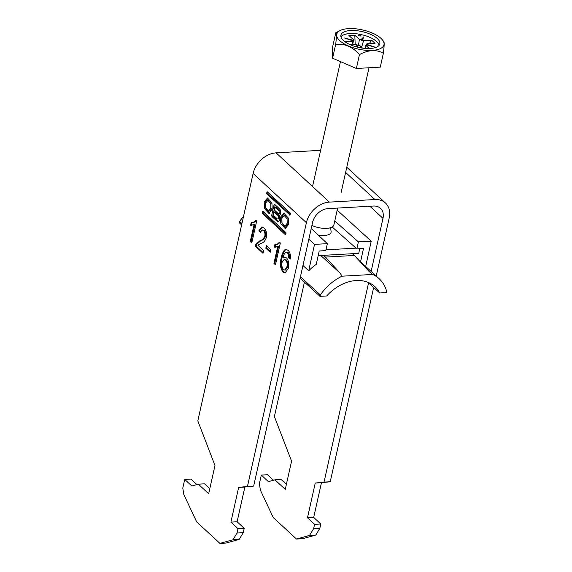 <?xml version="1.0" encoding="UTF-8"?>
<svg xmlns="http://www.w3.org/2000/svg" width="572" height="572" viewBox="0 0 572 572"><rect width="100%" height="100%" fill="white"/><g stroke="black" fill="none" stroke-linecap="round" stroke-linejoin="round"><path stroke-width="0.86" d="M288.538 224.524L288.274 218.003L283.834 213.099L280.545 217.131L280.809 223.652L285.249 228.557L288.538 224.524M284.463 213.149L281.789 217.06L281.917 223.08L285.864 228.435M284.877 226.212L286.122 226.14L288.438 223.209L288.331 218.726L285.449 215.372L284.205 215.444L281.889 218.375L281.996 222.858L284.877 226.212L287.194 223.28L287.087 218.797L284.205 215.444M265.537 203.253L267.846 200.322L270.728 203.675L270.842 208.158L268.525 211.089L265.644 207.736L265.537 203.253M268.475 200.415L269.09 200.25L271.972 203.603L272.079 208.086L269.769 211.018L268.525 211.089M269.505 213.313L265.565 207.958L265.437 201.937L268.111 198.026M272.186 209.402L268.89 213.435L264.45 208.53L264.192 202.009L267.481 197.976L271.922 202.881L272.186 209.402M289.675 215.093A0.744 0.386 -93.2 0 0 289.861 215.179A0.744 0.386 -93.2 0 0 290.183 214.772L290.369 213.921A0.744 0.386 86.8 0 0 290.161 212.927L267.424 191.906A0.744 0.386 -93.2 0 0 267.231 191.827A0.744 0.386 -93.2 0 0 266.909 192.235L266.724 193.079A0.744 0.386 86.8 0 0 266.938 194.072L290.047 215.079M257.85 245.166L263.642 250.522L263.02 253.303L255.276 246.146L255.87 244.358L259.981 240.698C262.012 240.29 263.635 238.746 264.857 236.072C265.208 233.648 264.75 231.817 263.485 230.566L262.155 229.944L260.367 232.382L258.916 230.702L261.79 227.012L264.078 228.092C266.237 230.201 267.01 233.326 266.38 237.452C265.179 240.869 263.42 242.821 261.104 243.315L257.85 245.166M274.853 244.602C276.526 244.709 278.021 243.908 279.343 242.206L280.316 243.107L275.468 264.807L273.952 263.406L277.727 246.496L274.281 247.168L274.853 244.602L276.162 244.544M253.124 173.445L306.399 222.701L247.447 486.45L238.66 487.401L230.902 522.122L238.002 528.685L244.215 528.335L243.243 532.675L239.196 539.403L226.14 543.05L219.927 543.4L196.668 521.893L183.862 494.63L182.79 488.109L184.727 479.429L191.827 486L198.355 484.177L208.68 493.715L214.979 465.508L197.812 420.906L253.124 173.445A21.9 16.402 -47.2 0 1 276.119 152.86L329.393 202.116L374.932 199.528A21.9 16.402 132.8 0 1 385.428 202.981A21.9 16.402 132.8 0 1 389.196 218.003L376.212 276.062M238.002 528.685L237.037 533.025L232.983 539.761L219.927 543.4M288.131 250.329C290.054 252.302 290.783 255.205 290.304 259.059L288.724 257.929L288.674 255.198L287.473 252.745L286.036 252.195C284.527 253.153 283.512 255.126 283.011 258.108L284.684 257.143L286.522 257.908C288.645 260.474 289.289 263.906 288.445 268.182L285.028 273.008L283.047 272.15C280.251 268.382 279.651 263.62 281.231 257.879C281.86 254.447 282.968 251.823 284.549 249.993L285.971 249.356L288.131 250.329M270.22 252.231L265.816 248.162L266.373 245.66L270.778 249.728L270.22 252.231M251.179 222.708C252.845 222.815 254.34 222.015 255.663 220.313L256.642 221.214L251.787 242.914L250.271 241.513L254.054 224.603L250.6 225.275L251.179 222.708L252.488 222.651M263.056 211.433L285.793 232.461A0.744 0.386 86.8 0 1 286.007 233.455L285.814 234.298A0.744 0.386 -93.2 0 1 285.5 234.706A0.744 0.386 -93.2 0 1 285.306 234.627L262.569 213.606A0.744 0.386 86.8 0 1 262.355 212.612L262.548 211.762A0.744 0.386 -93.2 0 1 262.863 211.354A0.744 0.386 -93.2 0 1 263.056 211.433M279.179 215.229A3.275 1.716 -93.2 0 0 279.229 215.229A3.275 1.716 -93.2 0 0 280.752 212.67A3.275 1.716 -93.2 0 0 279.701 209.045L274.803 204.519A1.18 0.615 86.8 0 0 274.503 204.39A1.18 0.615 86.8 0 0 273.995 205.041L271.757 215.043A1.18 0.615 86.8 0 0 272.1 216.631L277.012 221.171A3.832 2.009 -93.2 0 0 277.992 221.578A3.832 2.009 -93.2 0 0 279.679 219.283A3.832 2.009 -93.2 0 0 279.179 215.229L279.279 215.222M320.627 150.329L276.119 152.86M247.447 486.45L253.653 486.093L312.605 222.351A14.6 10.932 -47.2 0 1 327.935 208.623L373.473 206.042A14.6 10.932 132.8 0 1 380.473 208.337A14.6 10.932 132.8 0 1 382.983 218.354L371.121 271.421M304.44 282.125L274.396 416.559L291.57 461.161L285.264 489.367L274.939 479.829L268.411 481.653L261.311 475.082L259.373 483.762L260.446 490.283L273.252 517.546L296.51 539.053L309.566 535.413L313.62 528.678L314.586 524.338L307.486 517.774L315.243 483.047L324.031 482.103L368.568 282.854M324.031 482.103L330.237 481.746L373.659 287.494M306.399 222.701A21.9 16.402 -47.2 0 1 329.393 202.116M313.62 528.678L319.827 528.328L320.799 523.988L313.692 517.417L321.457 482.697L330.237 481.746M314.586 524.338L320.799 523.988M237.037 533.025L243.243 532.675M261.311 475.082L267.517 474.731L273.48 480.237M184.727 479.429L190.934 479.079L196.897 484.584M253.653 486.093L244.873 487.044L237.108 521.764L244.215 528.335M198.355 484.177L204.569 483.826L209.802 488.667M296.51 539.053L302.724 538.702L315.78 535.056L319.827 528.328M286.386 484.32L281.152 479.479L274.939 479.829M309.566 535.413L315.78 535.056M313.692 517.417L307.486 517.774M321.457 482.697L315.243 483.047M239.196 539.403L232.983 539.761M238.66 487.401L244.873 487.044M230.902 522.122L237.108 521.764M290.383 258.472L288.724 257.929M289.554 257.886L289.503 255.148L288.674 255.198M289.503 255.148L288.302 252.695L287.473 252.745M288.302 252.695L286.036 252.195M285.113 257.164L283.011 258.108M285.421 272.944L283.047 272.15M283.876 272.1C281.081 268.332 280.473 263.578 282.06 257.829L281.231 257.879M282.06 257.829C282.69 254.404 283.791 251.773 285.378 249.943L284.549 249.993M285.378 249.943L286.393 249.378M284.72 270.091L285.55 270.041L287.737 266.824C288.338 263.892 287.88 261.611 286.372 259.981L284.198 259.438L282.089 262.233C281.503 265.315 281.975 267.746 283.49 269.541L284.72 270.091L286.908 266.867C287.509 263.942 287.058 261.661 285.542 260.024L284.198 259.438M286.372 259.981L285.542 260.024M287.737 266.824L286.908 266.867M275.618 264.135L274.774 263.356L273.952 263.406M274.774 263.356L278.557 246.446L277.727 246.496M275.675 247.175L274.281 247.168M275.111 247.118L275.683 244.566C277.356 244.659 278.85 243.858 280.166 242.156M270.37 251.558L266.645 248.119L265.816 248.162M266.645 248.119L267.053 246.289M263.17 252.624L256.106 246.096L255.276 246.146M256.106 246.096L256.699 244.315L255.87 244.358M256.699 244.315L260.811 240.648L259.981 240.698M260.811 240.648C262.834 240.24 264.464 238.703 265.687 236.029L264.857 236.072M265.687 236.029C266.03 233.605 265.572 231.767 264.314 230.516L263.485 230.566M264.314 230.516L262.155 229.944M260.582 231.624L259.745 230.659L258.916 230.702M259.745 230.659L262.212 227.034M251.937 242.242L251.101 241.463L250.271 241.513M251.101 241.463L254.876 224.553L254.054 224.603M251.995 225.289L250.6 225.275M251.43 225.225L252.002 222.68M252.002 222.665C253.675 222.765 255.169 221.972 256.492 220.263M263.713 212.04L263.599 212.541A0.744 0.386 86.8 0 0 263.814 213.535L285.893 233.948M268.075 192.514L267.968 193.007A0.744 0.386 86.8 0 0 268.175 194.008L290.261 214.421M275.175 207.35L278.65 210.56A1.58 0.829 86.8 0 1 279.165 212.319A1.58 0.829 86.8 0 1 278.428 213.556A1.58 0.829 86.8 0 1 278.021 213.385L274.546 210.167L275.175 207.35L276.419 207.278L279.894 210.496A1.58 0.829 86.8 0 1 280.402 212.248A1.58 0.829 86.8 0 1 279.672 213.485L278.428 213.556M277.113 218.747A1.859 0.972 -93.2 0 0 277.592 218.947A1.859 0.972 -93.2 0 0 278.457 217.496A1.859 0.972 -93.2 0 0 277.856 215.429L274.138 211.99L273.395 215.308L277.113 218.747M277.592 218.947L278.836 218.876A1.859 0.972 -93.2 0 0 279.694 216.874M279.451 215.873A1.859 0.972 -93.2 0 0 279.1 215.358L275.375 211.919L274.138 211.99M275.246 204.926A1.18 0.615 86.8 0 0 275.239 204.969L273.001 214.972A1.18 0.615 86.8 0 0 273.344 216.559L278.249 221.099A3.832 2.009 -93.2 0 0 278.6 221.357M358.715 35.557A1.216 0.493 12.6 0 0 360.002 36.036A1.216 0.493 12.6 0 0 360.939 35.764A1.216 0.493 12.6 0 0 360.782 35.443A1.216 0.493 12.6 0 0 359.495 34.956A1.216 0.493 12.6 0 0 358.565 35.235A1.216 0.493 12.6 0 0 358.715 35.557M380.952 38.338A24.203 9.831 12.6 0 0 340.154 30.516A24.203 9.831 12.6 0 0 339.775 40.676A24.203 9.831 12.6 0 0 370.57 50.45A24.203 9.831 12.6 0 0 382.475 39.976A24.203 9.831 12.6 0 0 380.952 38.338M383.483 41.62C384.427 41.084 384.391 44.959 383.376 53.246C376.39 49.321 368.425 49.778 359.473 54.605C352.595 46.832 344.666 43.415 335.685 44.337C336.701 36.122 336.736 32.246 335.8 32.711L340.154 30.516M343.386 40.469A19.956 8.101 12.6 0 0 364.521 48.355A19.956 8.101 12.6 0 0 379.837 43.858A19.956 8.101 12.6 0 0 377.334 38.546A19.956 8.101 12.6 0 0 356.199 30.659A19.956 8.101 12.6 0 0 340.891 35.157A19.956 8.101 12.6 0 0 343.386 40.469M379.136 45.295A19.956 8.101 12.6 0 0 376.655 41.584A19.956 8.101 12.6 0 0 357.386 33.905A19.956 8.101 12.6 0 0 340.912 36.751M311.912 225.468A14.6 5.927 12.6 0 0 333.862 224.982L337.644 208.072M364.957 48.398L365.808 45.324L369.262 48.52M358.408 45.388L359.438 39.432L354.812 35.157L355.169 44.452M362.612 48.141L359.931 45.66A7.407 3.01 12.6 0 1 358.48 45.345L357.643 45.789L357.092 44.931L356.206 46.818M352.724 44.587L353.56 39.768L348.927 35.485L354.812 35.157M351.937 44.637L352.431 41.306L344.937 41.735M357.092 44.931A7.407 3.01 12.6 0 1 355.791 44.416L350.286 44.73M366.595 44.931L366.938 43.779L375.025 43.322L371.664 40.212L369.326 43.644M361.618 47.219L363.57 40.676L371.664 40.212M363.57 40.676A7.407 3.01 12.6 0 0 362.269 40.154L363.821 36.887L360.889 39.74A7.407 3.01 12.6 0 0 359.438 39.432M365.808 45.324A7.407 3.01 12.6 0 0 366.466 44.895L374.867 47.104L366.838 44.38A7.407 3.01 12.6 0 0 366.888 44.251A7.407 3.01 12.6 0 0 366.938 43.779M356.799 46.983L358.48 45.345M353.56 39.768A7.407 3.01 12.6 0 0 352.903 40.197L344.501 37.988L352.524 40.712A7.407 3.01 12.6 0 0 352.438 41.02A7.407 3.01 12.6 0 0 352.431 41.306M366.838 44.38L366.495 45.281M360.889 39.74L361.433 40.605L362.269 40.154M352.524 40.712L352.903 40.197M335.8 32.711L332.69 46.604L332.582 58.222L356.37 68.49L380.273 67.131L383.376 53.246M335.685 44.337L332.582 58.222M359.473 54.605L356.37 68.49M357.643 45.789L356.642 46.94M361.433 40.605L363.821 36.887M330.623 227.699L331.102 231.524A13.478 5.47 -167.4 0 1 324.474 235.45A13.478 5.47 -167.4 0 1 318.132 235.013M325.99 249.842L356.056 248.141M318.175 255.641L358.715 253.346L359.752 248.691M308.837 239.21L314.514 244.387L327.348 243.658L325.818 250.622L319.197 251.001L316.273 264.328A43.801 32.911 -47.7 0 0 308.723 270.778L302.96 265.522M358.601 260.031L360.567 261.819A43.801 32.911 -47.7 0 1 360.996 262.205L379.043 278.635A43.801 32.911 132.3 0 0 372.737 274.446L369.205 271.586L354.397 255.448L325.425 257.093L340.226 273.23L320.756 255.498M332.196 227.005L356.871 248.856L363.492 248.484L360.567 261.819M300.128 278.199L320.055 296.353L326.683 295.974A38.932 29.258 -47.7 0 1 374.81 286.586A38.932 29.258 -47.7 0 1 379.672 292.971L386.293 292.592L386.601 291.184A43.801 32.911 132.3 0 0 379.043 278.635M243.508 216.452A43.801 32.911 132.3 0 0 239.654 221.428L239.346 222.83L241.62 224.903M340.226 273.23L342.02 276.19A43.801 32.911 132.3 0 0 320.363 294.945L300.436 276.791M241.935 223.502L239.654 221.428M379.672 292.971L368.003 282.339M342.02 276.19L372.737 274.446M320.363 294.945L320.055 296.353M323.53 255.341L325.425 257.093M352.502 253.696L354.397 255.448M356.871 248.856L358.394 241.892L371.228 241.162L365.68 266.466M314.514 244.387L308.723 270.778M371.228 241.162L337.18 210.146M311.225 228.535L327.348 243.658M334.763 220.964L358.394 241.892M345.61 172.422L374.932 199.528M369.884 206.242L382.983 218.354M285.678 234.606L285.306 234.627M263.814 213.535L262.569 213.606M263.599 212.541L262.355 212.612M263.363 211.719L262.548 211.762M268.175 194.008L266.938 194.072M267.968 193.007L266.724 193.079M267.725 192.185L266.909 192.235M279.894 210.496L278.65 210.56M279.1 215.358L277.856 215.429M278.249 221.099L277.012 221.171M273.344 216.559L272.1 216.631M273.001 214.972L271.757 215.043M275.239 204.969L273.995 205.041M267.846 200.322L269.09 200.25M346.768 167.238L385.428 202.981M312.541 186.529L340.454 61.626M382.475 39.976L383.862 41.735M341.012 193.014L369.004 67.775"/></g></svg>
